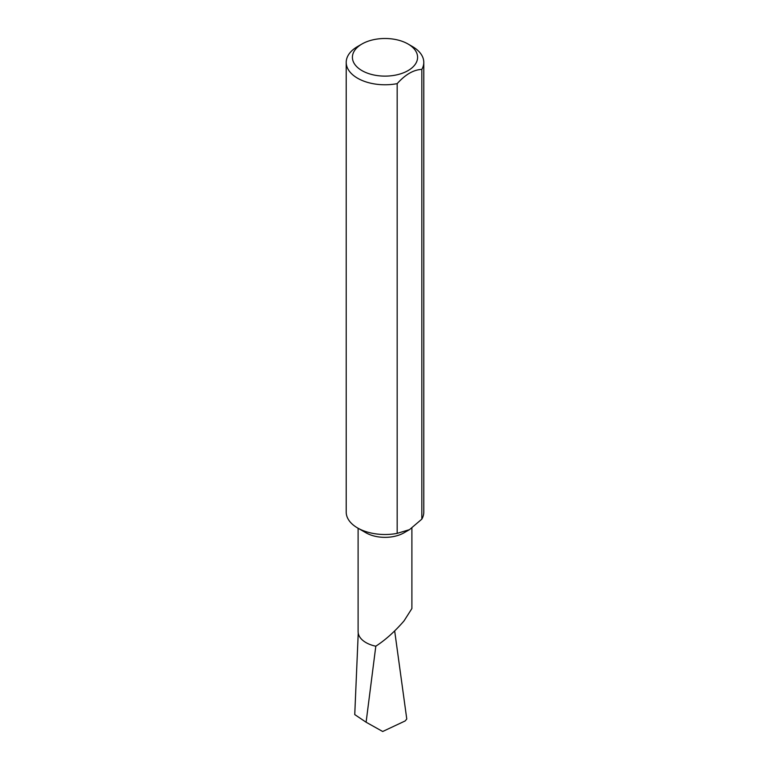 <?xml version="1.0" encoding="UTF-8"?>
<svg xmlns="http://www.w3.org/2000/svg" width="770" height="770" viewBox="0 0 770 770"><rect width="100%" height="100%" fill="white"/><g stroke="black" fill="none" stroke-linecap="round" stroke-linejoin="round"><path stroke-width="1.16" d="M397.176 83.641L397.176 533.369L409.505 529.635L404.019 532.801A26.892 15.525 180 0 1 365.981 532.801L357.569 527.951A38.789 22.397 180 0 1 346.211 512.108L346.211 62.38A38.789 22.397 180 0 1 357.569 46.547L361.958 44.005A32.581 18.807 0 0 0 361.958 70.609A32.581 18.807 0 0 0 408.042 70.609A32.581 18.807 0 0 0 408.042 44.005L412.431 46.547A38.789 22.397 180 0 1 423.789 62.38A38.789 22.397 180 0 1 421.825 69.406C413.615 69.724 405.405 74.469 397.176 83.641A38.789 22.397 180 0 1 357.569 78.213A38.789 22.397 180 0 1 346.211 62.38M411.892 528.114L411.892 608.541L404.019 620.918C394.789 631.583 385.375 640.014 375.798 646.203A26.892 15.525 180 0 1 358.108 631.621L358.108 528.259M397.176 533.369A38.789 22.397 180 0 1 357.569 527.951M375.827 646.097L366.106 722.221L354.749 714.589L358.233 633.113M366.106 722.221L382.69 731.5L405.136 720.961L406.772 719.016L394.673 630.919M421.825 69.406L421.825 519.144A38.789 22.397 180 0 0 423.789 512.108L423.789 62.38M409.505 529.635L421.825 519.144M412.431 46.547L408.042 44.005A32.581 18.807 0 0 0 361.958 44.005"/></g></svg>
